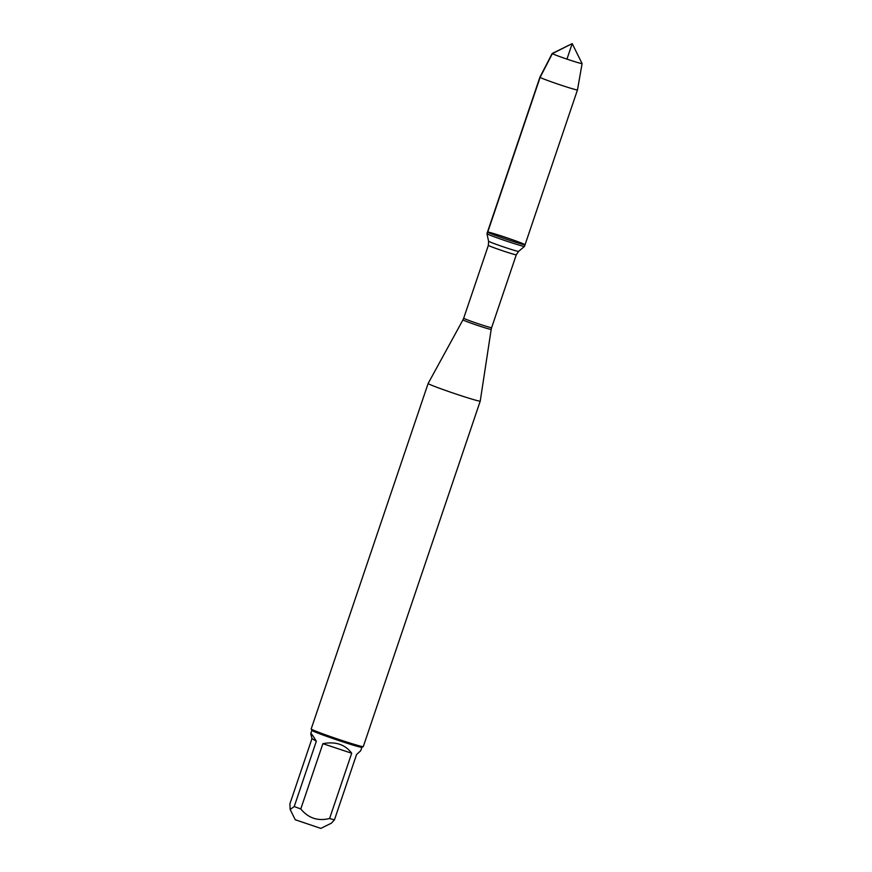 <?xml version="1.0" encoding="UTF-8"?>
<svg xmlns="http://www.w3.org/2000/svg" width="872" height="872" viewBox="0 0 872 872"><rect width="100%" height="100%" fill="white"/><g stroke="black" fill="none" stroke-linecap="round" stroke-linejoin="round"><path stroke-width="1.31" d="M487.143 233.86A19.827 0.763 18.7 0 0 506.785 241.184A19.827 0.763 18.7 0 0 524.497 246.395A19.827 0.763 18.7 0 0 524.508 246.373L525.053 244.749A19.827 0.763 -161.3 0 1 507.548 239.626A19.827 0.763 -161.3 0 1 487.699 232.235A19.827 0.763 -161.3 0 1 487.492 232.039A19.827 0.763 -161.3 0 1 506.512 237.675A19.827 0.763 -161.3 0 1 525.053 244.749A19.827 0.763 18.7 0 1 506.033 239.113A19.827 0.763 18.7 0 1 487.492 232.039L486.936 233.663A19.827 0.763 18.7 0 0 486.936 233.674A19.827 0.763 18.7 0 0 487.143 233.86M480.232 401.109A27.501 1.057 -161.3 0 1 480.232 401.12A27.501 1.057 -161.3 0 1 453.843 393.305A27.501 1.057 -161.3 0 1 428.13 383.484L311.184 728.97A27.501 1.057 18.7 0 0 311.195 729.014A27.501 1.057 18.7 0 0 311.478 729.243A27.501 1.057 18.7 0 0 338.51 739.325A27.501 1.057 18.7 0 0 363.253 746.639A27.501 1.057 18.7 0 0 363.286 746.606L480.232 401.12L491.187 329.42A14.9 0.567 -161.3 0 1 478.085 325.583A14.9 0.567 -161.3 0 1 463.119 320.013A14.9 0.567 -161.3 0 1 462.967 319.861L428.13 383.484M311.882 730.365A26.4 1.014 18.7 0 0 311.882 730.409A26.4 1.014 18.7 0 0 336.559 739.783A26.4 1.014 18.7 0 0 361.858 747.326L360.746 750.694L356.539 754.585L334.445 819.865L331.447 823.146L320.82 828.4L295.248 819.745L290.158 809.467L289.896 803.842L311.991 738.562L316.329 741.255C312.95 735.565 311.086 733.069 310.726 733.766L311.991 738.562M351.688 753.234C345.105 744.448 335.502 741.265 322.88 743.685L351.688 753.234L329.594 818.503C317.953 821.359 308.35 818.176 300.786 808.954A26.4 1.014 -161.3 0 1 294.235 806.535L290.158 809.467M322.88 743.685L300.786 808.954M294.235 806.535L316.329 741.255M334.445 819.865A26.4 1.014 -161.3 0 1 329.594 818.503M552.194 53.475A15.783 0.61 -161.3 0 1 552.216 53.465L572.206 43.6L582.104 63.58A15.783 0.61 -161.3 0 1 582.104 63.602A15.783 0.61 -161.3 0 1 568.206 59.536A15.783 0.61 -161.3 0 1 552.358 53.639A15.783 0.61 -161.3 0 1 552.194 53.475L539.899 77.194A19.827 0.763 18.7 0 0 539.899 77.205A19.827 0.763 18.7 0 0 558.44 84.279A19.827 0.763 18.7 0 0 577.46 89.914A19.827 0.763 18.7 0 0 577.471 89.914L525.053 244.749M566.953 59.122L572.206 43.6L552.358 53.639L540.106 77.401L487.699 232.235M488.364 245.337L463.686 318.226A14.737 0.567 18.7 0 0 463.85 318.367A14.737 0.567 18.7 0 0 478.608 323.861A14.737 0.567 18.7 0 0 491.612 327.676L516.289 254.788A14.737 0.567 -161.3 0 1 503.275 250.983A14.737 0.567 -161.3 0 1 488.516 245.49A14.737 0.567 -161.3 0 1 488.364 245.337L488.593 241.228A15.849 0.61 18.7 0 0 488.756 241.37A15.849 0.61 18.7 0 0 504.452 247.223A15.849 0.61 18.7 0 0 518.6 251.387L524.497 246.395M488.593 241.228L486.936 233.674M516.289 254.788L518.6 251.387M491.187 329.42L491.612 327.676M463.686 318.226L462.967 319.861M311.871 730.376L310.726 733.766M361.858 747.326L363.253 746.639M311.882 730.409L311.195 729.014M539.899 77.205L487.492 232.039M582.104 63.602L577.471 89.914"/></g></svg>
